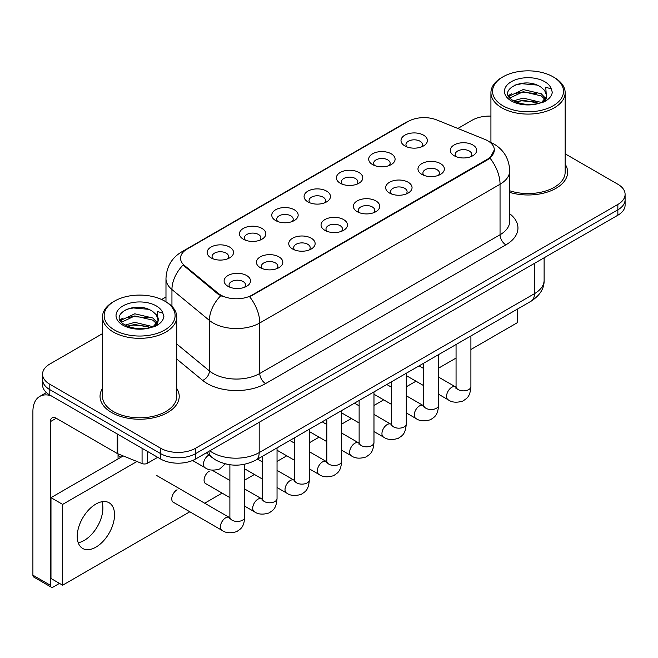 <?xml version="1.0" encoding="UTF-8"?>
<svg xmlns="http://www.w3.org/2000/svg" width="658" height="658" viewBox="0 0 658 658"><rect width="100%" height="100%" fill="white"/><g stroke="black" fill="none" stroke-linecap="round" stroke-linejoin="round"><path stroke-width="0.99" d="M372.56 164.582L372.56 164.582A13.193 7.616 180 0 1 372.56 153.808A13.193 7.616 180 0 1 391.222 153.808A13.193 7.616 180 0 1 391.222 164.582A13.193 7.616 180 0 1 372.56 164.582M389.059 165.594A8.25 4.762 0 0 0 390.136 163.233A8.25 4.762 0 0 0 387.718 159.869A8.25 4.762 0 0 0 378.737 158.841A8.25 4.762 0 0 0 373.637 163.233A8.25 4.762 0 0 0 374.723 165.594M340.252 183.237L340.252 183.237A13.193 7.616 180 0 1 340.252 172.462A13.193 7.616 180 0 1 358.914 172.462A13.193 7.616 180 0 1 358.914 183.237A13.193 7.616 180 0 1 340.252 183.237M356.743 184.248A8.25 4.762 0 0 0 357.829 181.888A8.25 4.762 0 0 0 355.41 178.524A8.25 4.762 0 0 0 346.421 177.487A8.25 4.762 0 0 0 341.329 181.888A8.25 4.762 0 0 0 342.415 184.248M307.936 201.891L307.936 201.891A13.193 7.616 180 0 1 307.936 191.116A13.193 7.616 180 0 1 326.598 191.116A13.193 7.616 180 0 1 326.598 201.891A13.193 7.616 180 0 1 307.936 201.891M324.435 202.903A8.25 4.762 0 0 0 325.521 200.542A8.25 4.762 0 0 0 323.103 197.178A8.25 4.762 0 0 0 314.113 196.142A8.25 4.762 0 0 0 309.021 200.542A8.25 4.762 0 0 0 310.107 202.903M275.628 220.545L275.628 220.545A13.193 7.616 180 0 1 275.628 209.77A13.193 7.616 180 0 1 294.291 209.77A13.193 7.616 180 0 1 294.291 220.545A13.193 7.616 180 0 1 275.628 220.545M292.127 221.557A8.25 4.762 0 0 0 293.205 219.196A8.25 4.762 0 0 0 290.795 215.832A8.25 4.762 0 0 0 281.805 214.796A8.25 4.762 0 0 0 276.714 219.196A8.25 4.762 0 0 0 277.791 221.557M243.32 239.199L243.32 239.199A13.193 7.616 180 0 1 243.32 228.425A13.193 7.616 180 0 1 261.983 228.425A13.193 7.616 180 0 1 261.983 239.199A13.193 7.616 180 0 1 243.32 239.199M259.82 240.211A8.25 4.762 0 0 0 260.897 237.851A8.25 4.762 0 0 0 258.487 234.487A8.25 4.762 0 0 0 249.497 233.45A8.25 4.762 0 0 0 244.406 237.851A8.25 4.762 0 0 0 245.483 240.211M211.012 257.854L211.012 257.854A13.193 7.616 180 0 1 211.012 247.079A13.193 7.616 180 0 1 229.675 247.079A13.193 7.616 180 0 1 229.675 257.854A13.193 7.616 180 0 1 211.012 257.854M227.512 258.865A8.25 4.762 0 0 0 228.589 256.505A8.25 4.762 0 0 0 226.171 253.141A8.25 4.762 0 0 0 217.189 252.104A8.25 4.762 0 0 0 212.09 256.505A8.25 4.762 0 0 0 213.176 258.865M404.867 145.928L404.867 145.928A13.193 7.616 180 0 1 404.867 135.153A13.193 7.616 180 0 1 423.53 135.153A13.193 7.616 180 0 1 423.53 145.928A13.193 7.616 180 0 1 404.867 145.928M421.367 146.94A8.25 4.762 0 0 0 422.444 144.579A8.25 4.762 0 0 0 420.034 141.215A8.25 4.762 0 0 0 411.044 140.187A8.25 4.762 0 0 0 405.953 144.579A8.25 4.762 0 0 0 407.031 146.94M421.836 174.378L421.836 174.378A13.193 7.616 180 0 1 421.836 163.603A13.193 7.616 180 0 1 440.498 163.603A13.193 7.616 180 0 1 440.498 174.378A13.193 7.616 180 0 1 421.836 174.378M438.335 175.39A8.25 4.762 0 0 0 439.421 173.038A8.25 4.762 0 0 0 437.002 169.665A8.25 4.762 0 0 0 428.013 168.637A8.25 4.762 0 0 0 422.921 173.038A8.25 4.762 0 0 0 424.007 175.39M389.528 193.033L389.528 193.033A13.193 7.616 180 0 1 389.528 182.258A13.193 7.616 180 0 1 408.19 182.258A13.193 7.616 180 0 1 408.19 193.033A13.193 7.616 180 0 1 389.528 193.033M406.027 194.044A8.25 4.762 0 0 0 407.105 191.692A8.25 4.762 0 0 0 404.695 188.32A8.25 4.762 0 0 0 395.705 187.291A8.25 4.762 0 0 0 390.613 191.692A8.25 4.762 0 0 0 391.691 194.044M357.22 211.687L357.22 211.687A13.193 7.616 180 0 1 357.22 200.912A13.193 7.616 180 0 1 375.882 200.912A13.193 7.616 180 0 1 375.882 211.687A13.193 7.616 180 0 1 357.22 211.687M373.719 212.699A8.25 4.762 0 0 0 374.797 210.346A8.25 4.762 0 0 0 372.379 206.974A8.25 4.762 0 0 0 363.397 205.946A8.25 4.762 0 0 0 358.306 210.346A8.25 4.762 0 0 0 359.383 212.699M324.912 230.341L324.912 230.341A13.193 7.616 180 0 1 324.912 219.566A13.193 7.616 180 0 1 343.575 219.566A13.193 7.616 180 0 1 343.575 230.341A13.193 7.616 180 0 1 324.912 230.341M341.412 231.353A8.25 4.762 0 0 0 342.489 228.992A8.25 4.762 0 0 0 340.071 225.628A8.25 4.762 0 0 0 331.081 224.6A8.25 4.762 0 0 0 325.99 228.992A8.25 4.762 0 0 0 327.075 231.353M292.604 248.995L292.604 248.995A13.193 7.616 180 0 1 292.604 238.221A13.193 7.616 180 0 1 311.267 238.221A13.193 7.616 180 0 1 311.267 248.995A13.193 7.616 180 0 1 292.604 248.995M309.096 250.007A8.25 4.762 0 0 0 310.181 247.647A8.25 4.762 0 0 0 307.763 244.282A8.25 4.762 0 0 0 298.773 243.254A8.25 4.762 0 0 0 293.682 247.647A8.25 4.762 0 0 0 294.768 250.007M260.288 267.65L260.288 267.65A13.193 7.616 180 0 1 260.288 256.875A13.193 7.616 180 0 1 278.951 256.875A13.193 7.616 180 0 1 278.951 267.65A13.193 7.616 180 0 1 260.288 267.65M276.788 268.661A8.25 4.762 0 0 0 277.873 266.301A8.25 4.762 0 0 0 275.455 262.937A8.25 4.762 0 0 0 266.465 261.9A8.25 4.762 0 0 0 261.374 266.301A8.25 4.762 0 0 0 262.452 268.661M227.981 286.304L227.981 286.304A13.193 7.616 180 0 1 227.981 275.529A13.193 7.616 180 0 1 246.643 275.529A13.193 7.616 180 0 1 246.643 286.304A13.193 7.616 180 0 1 227.981 286.304M244.48 287.316A8.25 4.762 0 0 0 245.557 284.955A8.25 4.762 0 0 0 243.147 281.591A8.25 4.762 0 0 0 234.158 280.555A8.25 4.762 0 0 0 229.066 284.955A8.25 4.762 0 0 0 230.144 287.316M454.152 155.732L454.152 155.732A13.193 7.616 180 0 1 454.152 144.957A13.193 7.616 180 0 1 472.814 144.957A13.193 7.616 180 0 1 472.814 155.732A13.193 7.616 180 0 1 454.152 155.732M470.643 156.736A8.25 4.762 0 0 0 471.728 154.383A8.25 4.762 0 0 0 469.31 151.011A8.25 4.762 0 0 0 460.32 149.983A8.25 4.762 0 0 0 455.229 154.383A8.25 4.762 0 0 0 456.315 156.736M484.823 139.373A22.265 12.856 180 0 1 487.8 140.812A22.265 12.856 180 0 1 494.322 149.901A22.265 12.856 180 0 1 487.8 158.997L252.187 295.023A22.265 12.856 180 0 1 218.193 293.312L184.569 265.585A22.265 12.856 180 0 1 180.547 258.207A22.265 12.856 180 0 1 187.069 249.119L408.281 121.401A22.265 12.856 180 0 1 436.805 119.962L484.823 139.373M102.508 388.426A39.587 22.857 0 0 0 100.041 396.379A39.587 22.857 0 0 0 111.63 412.541A39.587 22.857 0 0 0 154.778 417.493A39.587 22.857 0 0 0 179.215 396.379A39.587 22.857 0 0 0 176.739 388.426A39.587 22.857 0 0 1 179.215 396.379A39.587 22.857 0 0 1 154.778 417.493A39.587 22.857 0 0 1 111.63 412.541A39.587 22.857 0 0 1 100.041 396.379A39.587 22.857 0 0 1 102.508 388.426M494.322 149.901L489.955 158.093L487.8 159.655L249.678 296.816A28.87 16.664 60 0 1 259.77 322.971A32.99 19.049 180 0 1 213.11 322.971A32.99 19.049 180 0 1 209.417 320.43L171.944 289.536A32.99 19.049 180 0 1 165.981 278.605L165.981 301.825M102.508 333.622L49.811 364.055A24.741 14.287 0 0 0 42.564 374.155L42.564 384.93A24.741 14.287 0 0 0 49.811 395.03L160.618 459.004L160.618 453.617A24.741 14.287 0 0 0 195.615 453.617L617.854 209.836A24.741 14.287 0 0 0 625.1 199.736A24.741 14.287 0 0 1 617.854 209.836L195.615 453.617A24.741 14.287 0 0 1 160.618 453.617L49.811 389.643L160.618 453.617L160.618 448.23A24.741 14.287 0 0 0 195.615 448.23L617.854 204.449A24.741 14.287 0 0 0 625.1 194.349A24.741 14.287 0 0 0 617.854 184.248L565.156 153.824M42.564 379.543A24.741 14.287 0 0 0 49.811 389.643A24.741 14.287 0 0 1 42.564 379.543M223.202 296.816L218.193 294.282L183.072 265.042A28.87 19.304 129.5 0 0 171.944 289.536L171.944 306.373M509.711 192.383A39.587 22.857 0 0 0 567.632 172.125A39.587 22.857 0 0 0 565.156 164.171A39.587 22.857 0 0 1 567.632 172.125A39.587 22.857 0 0 1 509.711 192.383M490.926 116.112A24.741 14.287 0 0 0 472.049 120.274L457.853 128.466M165.981 296.98L161.621 299.497M42.564 374.155A24.741 14.287 0 0 0 49.811 384.256L160.618 448.23M160.618 459.004A24.741 14.287 0 0 0 195.615 459.004L617.854 215.224A24.741 14.287 0 0 0 625.1 205.123L625.1 194.349M84.224 540.424A26.394 15.241 120 0 0 101.891 501.733A26.394 15.241 120 0 1 84.224 540.424A26.394 15.241 120 0 1 78.22 542.743A26.394 15.241 120 0 0 84.224 540.424M147.351 451.347L147.351 463.298L157.706 457.318M51.044 395.738A32.99 19.049 -120 0 0 39.735 396.429A32.99 19.049 -120 0 0 32.9 411.53L32.9 575.174L50.395 585.275L50.395 421.63A8.25 4.762 60 0 1 52.105 417.855A8.25 4.762 60 0 1 56.226 418.266L117.206 453.469L117.206 433.943M50.395 585.275A4.121 2.377 120 0 0 51.25 587.158L33.755 577.058A4.121 2.377 -60 0 1 32.9 575.174M51.25 587.158A4.121 2.377 120 0 0 53.314 586.952L59.491 583.383M118.045 458.939L118.045 453.855M147.351 463.298A4.121 2.377 180 0 1 142.07 463.561L117.757 453.732A4.121 2.377 180 0 1 117.206 453.469M509.711 190.762A37.111 21.426 0 0 0 565.156 172.125L565.156 92.663A37.111 21.426 0 0 0 554.283 77.512L553.115 76.838A35.466 20.472 0 0 0 502.959 76.838A35.466 20.472 0 0 0 502.959 105.798A35.466 20.472 0 0 0 553.115 105.798A35.466 20.472 0 0 0 553.115 76.838L554.283 77.512M502.959 76.838L501.799 77.512A37.111 21.426 0 0 0 490.926 92.663A37.111 21.426 0 0 0 501.799 107.813A37.111 21.426 0 0 0 542.241 112.46A37.111 21.426 0 0 0 565.156 92.663M546.411 96.636L546.683 95.352A18.646 10.767 0 0 0 544.577 90.385L541.238 87.341C524.056 75.185 495.416 91.051 513.092 100.477C520.313 104.392 528.843 105.387 538.68 103.471L543.919 101.949C548.953 99.366 551.749 96.134 552.301 92.268L551.264 88.929L545.753 87.193L546.403 96.636L541.855 102.13M513.643 100.797L523.217 98.1L541.419 102.442M536.607 102.089L521.745 100.814L515.847 101.883L523.217 100.238L539.346 103.331M509.465 97.343L510.032 95.731L523.217 89.546L541.221 93.757L545.556 98.264M509.983 97.96L523.217 91.684L541.221 95.895L544.84 99.284M544.577 90.385L546.675 95.616M546.683 96.035L546.05 99.161L544.61 101.587M508.395 95.542L511.554 93.773M514.441 85.195L521.745 83.706L536.796 85.038M508.799 96.348L510.123 95.558M515.823 93.337L521.745 92.26L536.607 93.535M114.55 301.084L113.382 301.759A37.111 21.426 0 0 0 102.508 316.909L102.508 396.379A37.111 21.426 0 0 0 113.382 411.53A37.111 21.426 0 0 0 153.832 416.169A37.111 21.426 0 0 0 176.739 396.379L176.739 316.909A37.111 21.426 0 0 0 165.874 301.759L164.706 301.084A35.466 20.472 0 0 0 114.55 301.084A35.466 20.472 0 0 0 114.55 330.045A35.466 20.472 0 0 0 164.706 330.045A35.466 20.472 0 0 0 164.706 301.084L165.874 301.759M102.508 316.909A37.111 21.426 0 0 0 113.382 332.06A37.111 21.426 0 0 0 153.832 336.707A37.111 21.426 0 0 0 176.739 316.909M157.994 320.89L158.274 319.607A18.646 10.767 0 0 0 156.16 314.631L152.829 311.588C135.638 299.431 106.999 315.297 124.683 324.723C131.896 328.638 140.425 329.633 150.263 327.725L155.502 326.195C160.536 323.613 163.332 320.388 163.883 316.514L162.855 313.175L157.344 311.44L157.994 320.882L153.437 326.376M125.234 325.052L134.8 322.346L153.01 326.689M148.19 326.335L133.335 325.06L127.43 326.129L134.8 324.484L150.937 327.577M121.056 321.589L121.615 319.977L134.8 313.792L152.812 318.003L157.139 322.51M121.566 322.206L134.8 315.93L152.812 320.142L156.423 323.53M156.16 314.631L158.257 319.862M158.265 320.125L157.632 323.415L156.201 325.833M119.986 319.796L123.145 318.028M126.023 309.441L133.335 307.96L148.379 309.285M120.381 320.594L121.714 319.804M127.405 317.584L133.335 316.506L148.19 317.781M177.068 489.782A7.419 4.285 120 0 0 177.01 489.815A7.419 4.285 120 0 0 172.157 496.354A7.419 4.285 120 0 0 173.301 502.301A7.419 4.285 120 0 0 173.794 502.523M209.376 471.128A7.419 4.285 120 0 0 209.318 471.161A7.419 4.285 120 0 0 204.474 477.7A7.419 4.285 120 0 0 205.609 483.646A7.419 4.285 120 0 0 206.102 483.869M95.887 547.16A26.394 15.241 120 0 0 113.127 523.9A26.394 15.241 120 0 0 109.08 502.753A26.394 15.241 120 0 0 95.887 504.061A26.394 15.241 120 0 0 78.647 527.313A26.394 15.241 120 0 0 82.686 548.459A26.394 15.241 120 0 0 95.887 547.16M470.906 349.497L517.542 322.568L517.542 309.021M136.946 461.497L62.642 504.39L62.642 585.209L189.825 511.776M204.671 503.205L222.133 493.122M244.735 480.077L254.44 474.467M277.043 461.423L286.756 455.813M309.359 442.768L319.064 437.167M341.666 424.114L351.372 418.513M373.974 405.46L383.68 399.858M406.282 386.805L415.988 381.204M438.59 368.151L456.06 358.067M123.227 455.945L50.979 497.662L50.979 578.472L62.642 585.209M62.642 504.39L50.979 497.662M252.187 295.023L252.187 295.689M218.193 293.312L218.193 294.282M184.569 265.585L184.569 266.556M487.8 158.997L487.8 159.655M509.711 213.735A41.24 23.811 180 0 1 505.879 244.858L265.602 383.581A8.25 4.762 60 0 1 259.77 373.481L500.047 234.758A32.99 19.049 0 0 0 509.711 221.285L509.711 170.776A32.99 19.049 180 0 1 500.047 184.248A28.87 16.664 -120 0 0 489.955 158.093M265.602 383.581A41.24 23.811 180 0 1 207.278 383.581A41.24 23.811 180 0 1 202.656 380.398L176.739 359.029M220.66 295.812A28.87 19.304 129.5 0 0 209.417 320.43L209.417 370.939A32.99 19.049 0 0 0 213.11 373.481A32.99 19.049 0 0 0 259.77 373.481L259.77 322.971L500.047 184.248L500.047 234.758A8.25 4.762 60 0 0 505.879 244.858M509.711 170.776C509.152 158.915 503.938 150.024 494.068 144.094L489.906 142.062A28.87 13.522 112 0 0 489.511 141.922M184.61 250.805A28.87 16.664 -120 0 0 181.616 251.924C171.754 257.854 166.54 266.745 165.981 278.605M181.616 251.924L405.854 122.462A28.87 16.664 60 0 1 408.042 121.533M195.615 448.23L195.615 459.004M617.854 204.449L617.854 215.224M49.811 384.256L49.811 395.03M176.739 343.994L209.417 370.939A8.25 5.519 -50.5 0 1 202.656 380.398M209.795 450.82A32.99 19.049 0 0 0 212.526 452.605A32.99 19.049 0 0 0 259.186 452.605L534.452 293.682A32.99 19.049 0 0 0 544.117 280.209C544.355 288.401 539.996 295.401 531.039 301.232L255.765 460.156A16.499 9.525 60 0 0 259.186 452.605L259.186 422.304M534.452 263.373L534.452 293.682A16.499 9.525 60 0 1 531.039 301.232M208.89 451.339A16.499 11.03 129.5 0 0 211.851 457.326L206.357 452.803M470.906 335.95L470.906 386.583A7.419 4.285 180 0 1 468.389 389.791A7.419 4.285 180 0 1 458.231 389.61A7.419 4.285 180 0 1 456.06 386.583L455.821 388.179L456.479 387.636M470.906 386.583C470.059 397.045 467.04 398.164 462.895 401.026C456.759 402.918 451.832 402.49 448.106 399.743A7.419 4.285 -60 0 1 446.963 393.797A7.419 4.285 -60 0 1 451.816 387.249A7.419 4.285 -60 0 1 452.145 387.077A7.419 4.285 -60 0 1 455.525 386.888L456.035 387.151M438.59 354.604L438.59 405.229A7.419 4.285 180 0 1 436.081 408.445A7.419 4.285 180 0 1 425.923 408.264A7.419 4.285 180 0 1 423.744 405.229L423.505 406.833L424.171 406.29M438.59 405.229C437.751 415.7 434.732 416.818 430.587 419.681C424.451 421.572 419.524 421.145 415.79 418.398A7.419 4.285 -60 0 1 414.655 412.451A7.419 4.285 -60 0 1 419.508 405.904A7.419 4.285 -60 0 1 419.837 405.731A7.419 4.285 -60 0 1 423.217 405.542L423.727 405.805M406.282 373.259L406.282 423.884A7.419 4.285 180 0 1 403.765 427.1A7.419 4.285 180 0 1 393.607 426.919A7.419 4.285 180 0 1 391.436 423.884L391.197 425.487L391.864 424.945M406.282 423.884C405.443 434.354 402.425 435.473 398.271 438.327C392.143 440.227 387.217 439.799 383.482 437.052A7.419 4.285 -60 0 1 382.347 431.105A7.419 4.285 -60 0 1 387.192 424.558A7.419 4.285 -60 0 1 387.529 424.385A7.419 4.285 -60 0 1 390.91 424.196L391.411 424.459M373.974 391.913L373.974 442.538A7.419 4.285 180 0 1 371.457 445.754A7.419 4.285 180 0 1 361.3 445.573A7.419 4.285 180 0 1 359.128 442.538L358.89 444.142L359.556 443.591M373.974 442.538C373.127 453.008 370.109 454.127 365.963 456.981C359.836 458.881 354.901 458.453 351.175 455.706A7.419 4.285 -60 0 1 350.04 449.751A7.419 4.285 -60 0 1 354.884 443.212A7.419 4.285 -60 0 1 355.213 443.04A7.419 4.285 -60 0 1 358.602 442.85L359.103 443.114M341.666 410.567L341.666 461.192A7.419 4.285 180 0 1 339.15 464.408A7.419 4.285 180 0 1 328.992 464.227A7.419 4.285 180 0 1 326.82 461.192L326.582 462.796L327.24 462.245M341.666 461.192C340.819 471.663 337.801 472.781 333.655 475.635C327.528 477.535 322.593 477.108 318.867 474.36A7.419 4.285 -60 0 1 317.732 468.406A7.419 4.285 -60 0 1 322.576 461.867A7.419 4.285 -60 0 1 322.905 461.686A7.419 4.285 -60 0 1 326.286 461.497L326.796 461.768M50.395 421.63L56.226 418.266M117.757 434.255L117.757 453.732M142.07 463.561L142.07 448.295M551.264 88.929A23.598 13.621 0 0 0 544.725 81.682A23.598 13.621 0 0 0 511.356 81.682A23.598 13.621 0 0 0 511.356 100.945A23.598 13.621 0 0 0 538.68 103.471M541.624 102.73A18.646 10.767 0 0 0 546.658 95.961M162.855 313.175A23.598 13.621 0 0 0 156.308 305.929A23.598 13.621 0 0 0 122.939 305.929A23.598 13.621 0 0 0 122.939 325.192A23.598 13.621 0 0 0 150.263 327.725M153.215 326.977A18.646 10.767 0 0 0 158.241 320.216M309.359 429.222L309.359 479.846A7.419 4.285 180 0 1 306.842 483.062A7.419 4.285 180 0 1 296.684 482.882A7.419 4.285 180 0 1 294.513 479.846L294.274 481.45L294.932 480.899M309.359 479.846C308.512 490.317 305.493 491.436 301.348 494.29C295.212 496.19 290.285 495.762 286.559 493.015A7.419 4.285 -60 0 1 285.416 487.06A7.419 4.285 -60 0 1 290.268 480.521A7.419 4.285 -60 0 1 290.597 480.34A7.419 4.285 -60 0 1 293.978 480.151L294.488 480.422M277.043 447.876L277.043 498.501A7.419 4.285 180 0 1 274.534 501.717A7.419 4.285 180 0 1 264.376 501.536A7.419 4.285 180 0 1 262.197 498.501L261.958 500.105L262.624 499.554M277.043 498.501C276.204 508.971 273.185 510.09 269.04 512.944C262.904 514.844 257.977 514.416 254.243 511.661A7.419 4.285 -60 0 1 253.108 505.714A7.419 4.285 -60 0 1 257.961 499.175A7.419 4.285 -60 0 1 258.29 498.994A7.419 4.285 -60 0 1 261.67 498.805L262.18 499.077M244.735 464.26L244.735 517.155A7.419 4.285 180 0 1 242.218 520.371A7.419 4.285 180 0 1 232.06 520.182A7.419 4.285 180 0 1 229.889 517.155L229.65 518.759L230.316 518.208M244.735 517.155C243.896 527.626 240.877 528.744 236.724 531.598C230.596 533.498 225.669 533.07 221.935 530.315A7.419 4.285 -60 0 1 220.8 524.368A7.419 4.285 -60 0 1 225.645 517.83A7.419 4.285 -60 0 1 225.982 517.649A7.419 4.285 -60 0 1 229.362 517.459L229.864 517.731M209.005 454.991A7.419 4.285 -60 0 1 209.014 454.991A7.419 4.285 -60 0 0 208.676 455.163A7.419 4.285 -60 0 0 203.832 461.71A7.419 4.285 -60 0 0 204.967 467.657L192.572 460.501M405.854 122.462L411.151 120.003M489.906 142.062L489.47 141.889M255.765 460.156C242.489 466.826 229.214 466.826 215.939 460.156L211.851 457.326M544.117 280.209L544.117 257.796M448.106 399.743L438.59 394.249M423.744 385.678L406.282 375.595M456.06 344.521L456.06 386.583M455.525 386.888L438.59 377.108M423.744 368.538L419.105 365.856M415.79 418.398L406.282 412.903M391.436 404.333L373.974 394.249M423.744 363.175L423.744 405.229M423.217 405.542L406.282 395.762M391.436 387.192L386.797 384.511M383.482 437.052L373.974 431.558M359.128 422.987L341.666 412.903M391.436 381.829L391.436 423.884M390.91 424.196L373.974 414.417M359.128 405.846L354.481 403.165M351.175 455.706L341.666 450.212M326.82 441.641L309.359 431.558M359.128 400.483L359.128 442.538M358.602 442.85L341.666 433.071M326.82 424.5L322.173 421.819M318.867 474.36L309.359 468.866M294.513 460.296L277.043 450.212M326.82 419.138L326.82 461.192M326.286 461.497L309.359 451.725M294.513 443.155L289.865 440.473M39.735 396.429L46.405 392.571M490.926 142.498L490.926 92.663M286.559 493.015L277.043 487.52M262.197 478.95L244.735 468.866M294.513 437.792L294.513 479.846M293.978 480.151L277.043 470.38M262.197 461.809L257.558 459.128M254.243 511.661L244.735 506.175M229.889 497.604L205.173 483.334M262.197 456.446L262.197 498.501M261.67 498.805L244.735 489.034M229.889 480.463L211.975 470.116M221.935 530.315L172.865 501.988M229.889 464.762L229.889 517.155M229.362 517.459L156.226 475.24M118.045 455.575L120.957 457.261M204.967 467.657C208.619 470.396 213.554 470.824 219.756 468.94L225.316 463.882"/></g></svg>
